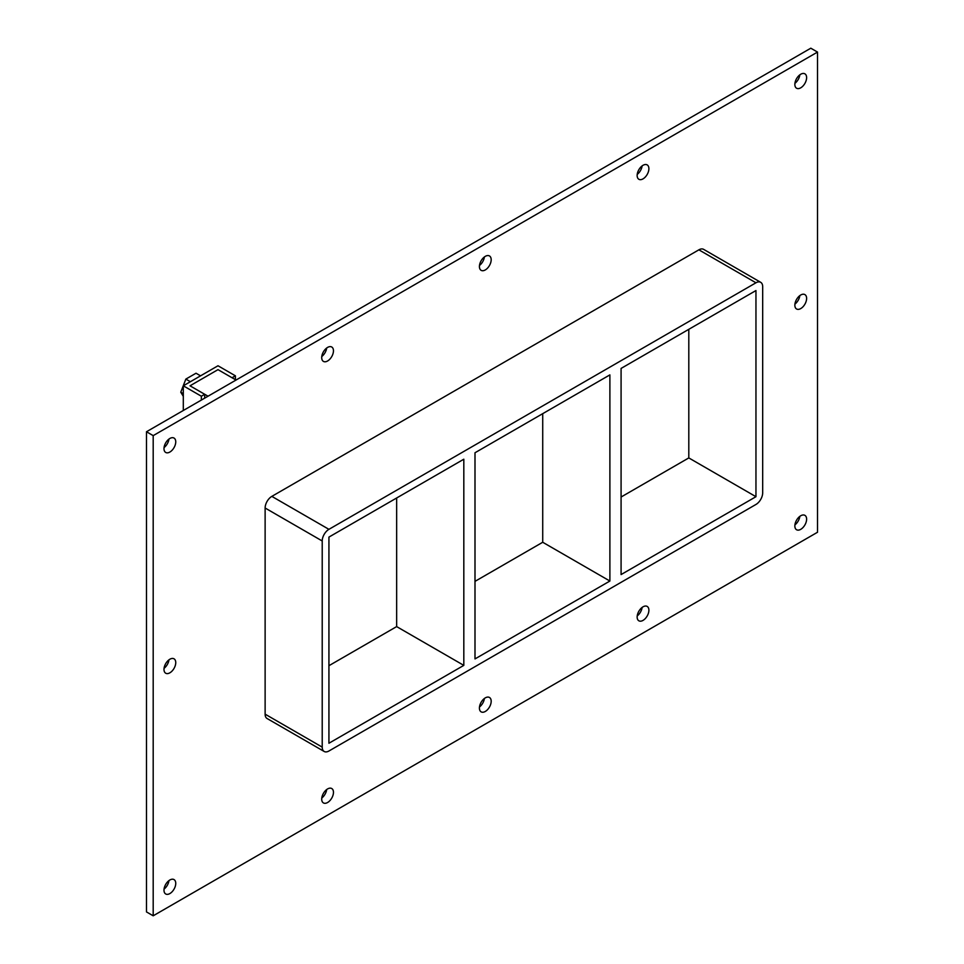 <?xml version="1.0" encoding="UTF-8"?>
<svg xmlns="http://www.w3.org/2000/svg" width="964" height="964" viewBox="0 0 964 964"><rect width="100%" height="100%" fill="white"/><g stroke="black" fill="none" stroke-linecap="round" stroke-linejoin="round"><path stroke-width="1.45" d="M806.615 519.162A8.315 4.796 -60 0 1 802.988 527.525A8.315 4.796 -60 0 1 796.577 529.754A8.315 4.796 -60 0 1 794.854 525.946A8.315 4.796 -60 0 1 798.481 517.584A8.315 4.796 -60 0 1 804.892 515.354A8.315 4.796 -60 0 1 806.615 519.162M794.926 524.862A8.315 4.796 120 0 0 799.831 516.379M175.749 662.63A8.315 4.796 -60 0 1 172.122 670.992A8.315 4.796 -60 0 1 165.712 673.221A8.315 4.796 -60 0 1 163.988 669.414A8.315 4.796 -60 0 1 167.615 661.051A8.315 4.796 -60 0 1 174.026 658.822A8.315 4.796 -60 0 1 175.749 662.63M164.061 668.317A8.315 4.796 120 0 0 168.953 659.846M806.615 298.394A8.315 4.796 -60 0 1 802.988 306.769A8.315 4.796 -60 0 1 796.577 308.986A8.315 4.796 -60 0 1 794.854 305.19A8.315 4.796 -60 0 1 798.481 296.828A8.315 4.796 -60 0 1 804.892 294.598A8.315 4.796 -60 0 1 806.615 298.394M794.926 304.094A8.315 4.796 120 0 0 799.831 295.611M648.893 168.688A8.315 4.796 -60 0 1 645.265 177.063A8.315 4.796 -60 0 1 638.867 179.28A8.315 4.796 -60 0 1 637.144 175.484A8.315 4.796 -60 0 1 640.771 167.121A8.315 4.796 -60 0 1 647.169 164.892A8.315 4.796 -60 0 1 648.893 168.688M637.216 174.388A8.315 4.796 120 0 0 642.108 165.904M648.893 610.224A8.315 4.796 -60 0 1 645.265 618.587A8.315 4.796 -60 0 1 638.867 620.804A8.315 4.796 -60 0 1 637.144 617.008A8.315 4.796 -60 0 1 640.771 608.646A8.315 4.796 -60 0 1 647.169 606.416A8.315 4.796 -60 0 1 648.893 610.224M637.216 615.912A8.315 4.796 120 0 0 642.108 607.428M491.182 259.75A8.315 4.796 -60 0 1 487.555 268.113A8.315 4.796 -60 0 1 481.144 270.342A8.315 4.796 -60 0 1 479.421 266.534A8.315 4.796 -60 0 1 483.048 258.171A8.315 4.796 -60 0 1 489.459 255.942A8.315 4.796 -60 0 1 491.182 259.75M479.494 265.449A8.315 4.796 120 0 0 484.386 256.966M491.182 701.274A8.315 4.796 -60 0 1 487.555 709.637A8.315 4.796 -60 0 1 481.144 711.866A8.315 4.796 -60 0 1 479.421 708.058A8.315 4.796 -60 0 1 483.048 699.695A8.315 4.796 -60 0 1 489.459 697.466A8.315 4.796 -60 0 1 491.182 701.274M479.494 706.974A8.315 4.796 120 0 0 484.386 698.49M333.46 350.812A8.315 4.796 -60 0 1 329.833 359.174A8.315 4.796 -60 0 1 323.434 361.404A8.315 4.796 -60 0 1 321.711 357.596A8.315 4.796 -60 0 1 325.338 349.233A8.315 4.796 -60 0 1 331.737 347.004A8.315 4.796 -60 0 1 333.46 350.812M321.783 356.499A8.315 4.796 120 0 0 326.676 348.028M333.46 792.336A8.315 4.796 -60 0 1 329.833 800.698A8.315 4.796 -60 0 1 323.434 802.928A8.315 4.796 -60 0 1 321.711 799.12A8.315 4.796 -60 0 1 325.338 790.757A8.315 4.796 -60 0 1 331.737 788.528A8.315 4.796 -60 0 1 333.46 792.336M321.783 798.023A8.315 4.796 120 0 0 326.676 789.552M175.749 883.386A8.315 4.796 -60 0 1 172.122 891.748A8.315 4.796 -60 0 1 165.712 893.977A8.315 4.796 -60 0 1 163.988 890.182A8.315 4.796 -60 0 1 167.615 881.807A8.315 4.796 -60 0 1 174.026 879.59A8.315 4.796 -60 0 1 175.749 883.386M164.061 889.085A8.315 4.796 120 0 0 168.953 880.602M806.615 77.638A8.315 4.796 -60 0 1 802.988 86.001A8.315 4.796 -60 0 1 796.577 88.23A8.315 4.796 -60 0 1 794.854 84.422A8.315 4.796 -60 0 1 798.481 76.06A8.315 4.796 -60 0 1 804.892 73.83A8.315 4.796 -60 0 1 806.615 77.638M794.926 83.326A8.315 4.796 120 0 0 799.831 74.855M175.749 441.861A8.315 4.796 -60 0 1 172.122 450.224A8.315 4.796 -60 0 1 165.712 452.453A8.315 4.796 -60 0 1 163.988 448.646A8.315 4.796 -60 0 1 167.615 440.283A8.315 4.796 -60 0 1 174.026 438.066A8.315 4.796 -60 0 1 175.749 441.861M164.061 447.561A8.315 4.796 120 0 0 168.953 439.078M474.999 658.918L474.999 452.755L609.887 374.888L609.887 581.039L474.999 658.918M396.65 497.99L396.65 626.6L463.817 665.377L328.929 743.244L328.929 537.093L463.817 459.213L463.817 665.377M609.887 581.039L542.72 542.262L474.999 581.364M328.929 665.702L396.65 626.6M621.081 574.58L621.081 368.417L755.957 290.55L755.957 496.701L621.081 574.58M542.72 413.652L542.72 542.262M621.081 497.026L688.802 457.924L755.957 496.701M817.52 52.08L153.192 435.632L153.192 915.8L817.52 532.249L817.52 52.08L810.808 48.2L146.48 431.752L146.48 911.92L153.192 915.8M698.876 249.833L755.957 282.789A9.495 5.483 -60 0 1 760.704 282.319L703.624 249.363A9.495 5.483 120 0 0 698.876 249.833L271.836 496.376A9.495 5.483 120 0 0 265.124 508.016L265.124 714.167A9.495 5.483 120 0 0 267.088 718.517L324.181 751.474A9.495 5.483 -60 0 1 322.217 747.124L265.124 714.167M146.48 431.752L153.192 435.632M688.802 457.924L688.802 329.327M760.704 282.319A9.495 5.483 -60 0 1 762.681 286.67L762.681 492.821A9.495 5.483 -60 0 1 755.957 504.461L328.929 751.004A9.495 5.483 -60 0 1 324.181 751.474M755.957 282.789L328.929 529.332L271.836 496.376M265.124 508.016L322.217 540.973A9.495 5.483 -60 0 1 328.929 529.332M322.217 540.973L322.217 747.124M204.705 398.132L204.705 394.288L190.016 385.805L217.997 369.646L232.035 377.743L235.397 375.815L217.997 365.766L183.305 385.805L201.356 396.228L204.705 394.288M201.356 400.072L201.356 396.228M183.305 410.483L183.305 385.805M235.397 379.683L235.397 375.815M190.378 381.708L185.847 379.093L196.017 373.225L200.56 375.839M185.847 379.093L180.762 392.203L183.305 393.673M180.762 392.203L183.305 396.361M236.023 380.045L217.997 369.646L190.016 385.805L208.043 396.204"/></g></svg>
